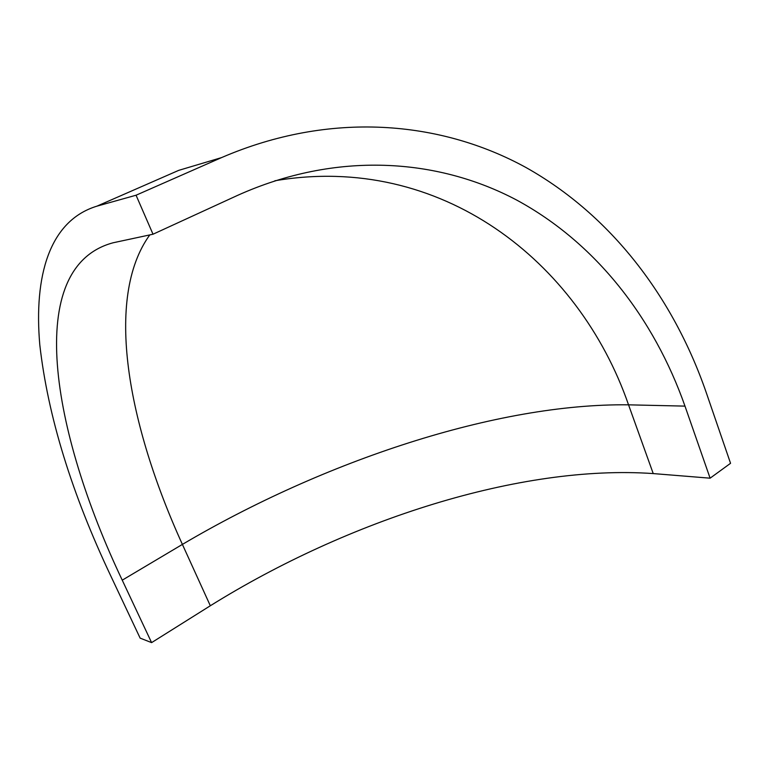 <?xml version="1.0" encoding="UTF-8"?>
<svg xmlns="http://www.w3.org/2000/svg" width="769" height="769" viewBox="0 0 769 769"><rect width="100%" height="100%" fill="white"/><g stroke="black" fill="none" stroke-linecap="round" stroke-linejoin="round"><path stroke-width="1.15" d="M151.599 642.624L140.131 638.116L111.14 576.692C71.652 493.429 47.87 416.144 39.796 344.839C33.817 276.484 49.081 220.78 96.875 206.179L136.055 195.22L221.539 157.607C330.237 110.707 440.329 120.57 525.929 167.479C611.403 215.445 673.077 297.267 705.99 391.834L730.55 463.303L710.104 478.183L653.227 473.579C520.613 464.303 348.021 519.95 210.322 605.761L151.599 642.624L122.242 580.172C51.619 431.505 22.935 267.026 113.081 242.783L153.012 234.218L237.313 195.499C335.957 151.003 437.225 157.981 516.701 200.075C596.071 243.119 654.025 318.356 684.987 406.119L710.104 478.183M136.055 195.22L153.012 234.218M149.782 234.91C104.228 297.853 127.741 424.517 182.397 544.404C323.365 461.131 496.937 403.158 628.542 404.83C578.769 261.124 440.752 152.57 274.869 180.773M96.875 206.179L178.706 170.362L221.539 157.607M684.987 406.119L628.542 404.83L653.227 473.579M210.322 605.761L182.397 544.404L122.242 580.172"/></g></svg>
